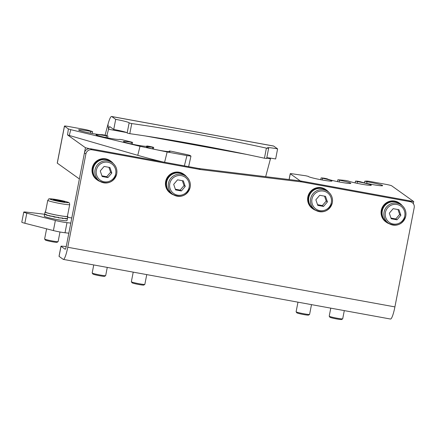 <?xml version="1.0" encoding="UTF-8"?>
<svg xmlns="http://www.w3.org/2000/svg" width="436" height="436" viewBox="0 0 436 436"><rect width="100%" height="100%" fill="white"/><g stroke="black" fill="none" stroke-linecap="round" stroke-linejoin="round"><path stroke-width="0.65" d="M106.831 135.683L108.553 129.252A5.156 0.812 -79.7 0 1 109.763 126.631A5.156 0.812 -79.7 0 1 109.823 126.658L113.736 129.454L115.698 119.36A12.028 0.877 -169 0 1 129.078 122.707A12.028 0.877 -169 0 1 129.203 122.87A12.028 0.877 -169 0 1 129.116 122.952L131.754 123.579L129.792 133.672L127.143 133.056L129.111 122.979M268.609 148.431L266.647 158.524L264.434 158.214L266.396 148.126L268.472 148.354A12.028 0.877 -169 0 1 267.497 147.793A12.028 0.877 -169 0 1 277.607 148.872L273.688 146.076L111.785 116.565A15.462 2.436 -79.7 0 0 111.611 116.488A15.462 2.436 -79.7 0 0 107.981 124.347L108.553 129.252L126.614 132.544M113.736 129.454A12.028 0.877 -169 0 1 127.116 132.8A12.028 0.877 -169 0 1 127.181 132.855M270.636 158.148A5.156 0.812 100.3 0 0 270.462 158.764L265.677 176.667M105.076 135.198L107.981 124.347M70.796 223.096A180.4 13.189 11 0 0 66.991 222.665L65.029 232.759A8.589 0.627 -169 0 1 53.405 230.573L24.841 223.254A8.589 0.627 -169 0 1 21.8 222.164L23.762 212.07A8.589 0.627 11 0 0 26.803 213.16L24.841 223.254M68.834 233.189A180.4 13.189 11 0 0 65.029 232.759M53.405 230.573L55.367 220.48L26.803 213.16M23.762 212.07A8.589 0.627 11 0 1 25.915 212.07A235.38 17.211 -169 0 1 44.619 214.272M67.645 217.362A235.38 17.211 -169 0 1 71.793 217.956M55.367 220.48A8.589 0.627 11 0 0 66.991 222.665M111.611 116.488L273.519 146A15.462 2.436 100.3 0 1 273.688 146.076M131.754 123.579A155.489 11.369 -169 0 1 266.396 148.126M129.792 133.672A155.489 11.369 -169 0 1 264.434 158.214M266.799 157.739A12.028 0.877 -169 0 1 275.645 158.966L277.607 148.872M111.785 116.565L115.698 119.36M58.097 241.631L57.094 242.302A6.011 0.441 -169 0 1 54.729 242.165A6.011 0.441 -169 0 1 48.712 241.048A6.011 0.441 -169 0 1 45.317 240.013L44.641 239.015A6.872 0.501 11 0 0 48.521 240.198A6.872 0.501 11 0 0 55.394 241.473A6.872 0.501 11 0 0 58.097 241.631A6.872 0.501 11 0 0 58.119 241.599L59.988 231.985M69.695 204.571L67.406 216.343A11.167 0.818 -169 0 1 62.975 216.142A11.167 0.818 -169 0 1 51.443 213.989A11.167 0.818 -169 0 1 45.48 212.081L47.769 200.309A11.167 0.818 -169 0 0 53.732 202.211A11.167 0.818 -169 0 0 65.264 204.37A11.167 0.818 -169 0 0 69.695 204.571C69.553 203.078 69.024 202.32 68.12 202.299C65.329 201.285 60.435 200.222 53.437 199.105C46.663 198.751 49.966 198.287 47.769 200.309M46.603 228.829L44.63 238.972A6.872 0.501 11 0 0 44.641 239.015M56.735 200.713L62.539 201.786L64.86 201.83L55.579 199.726L53.252 199.688L56.735 200.713M55.459 200.337L55.579 199.726M61.236 201.546L61.383 200.8M309.571 314.421L308.568 315.092A6.011 0.441 -169 0 1 307.009 315.059A6.011 0.441 -169 0 1 300.693 313.953A6.011 0.441 -169 0 1 296.796 312.803L296.115 311.805A6.872 0.501 11 0 0 300.567 313.113A6.872 0.501 11 0 0 307.789 314.378A6.872 0.501 11 0 0 309.571 314.421A6.872 0.501 11 0 0 309.598 314.389L311.495 304.633M297.973 302.17L296.104 311.762A6.872 0.501 11 0 0 296.115 311.805M105.654 275.634L104.651 276.304A6.011 0.441 -169 0 1 99.713 275.754A6.011 0.441 -169 0 1 92.873 274.021L92.198 273.018A6.872 0.501 11 0 0 100.013 275.002A6.872 0.501 11 0 0 105.654 275.634A6.872 0.501 11 0 0 105.676 275.601L107.267 267.41M93.745 264.946L92.187 272.98A6.872 0.501 11 0 0 92.198 273.018M144.823 284.392L143.82 285.062A6.011 0.441 -169 0 1 143.733 285.095A6.011 0.441 -169 0 1 137.536 284.256A6.011 0.441 -169 0 1 132.048 282.773L131.367 281.776A6.872 0.501 11 0 0 137.645 283.465A6.872 0.501 11 0 0 144.719 284.425A6.872 0.501 11 0 0 144.823 284.392A6.872 0.501 11 0 0 144.85 284.359L146.747 274.604M133.22 272.14L131.356 281.732A6.872 0.501 11 0 0 131.367 281.776M342.68 318.836L341.671 319.512A6.011 0.441 -169 0 1 335.448 318.716A6.011 0.441 -169 0 1 329.899 317.223L329.224 316.22A6.872 0.501 11 0 0 335.562 317.926A6.872 0.501 11 0 0 342.68 318.836A6.872 0.501 11 0 0 342.701 318.803L344.293 310.612M330.771 308.148L329.213 316.182A6.872 0.501 11 0 0 329.224 316.22M44.636 214.19L44.243 216.207A11.598 0.85 11 0 0 47.682 217.504A11.598 0.85 11 0 0 59.977 220.06A11.598 0.85 11 0 0 67.008 220.632L67.4 218.616M67.182 218.888L67.199 218.153L67.182 218.888L67.258 218.501L65.536 218.883L65.613 218.496L62.435 218.529L62.512 218.136L58.359 217.869L58.429 217.482L53.917 217.014L53.988 216.627L46.603 215.242L46.679 214.855L44.848 214.594L44.788 214.245M44.799 214.19L46.777 214.752L46.701 215.139L49.938 215.869A11.598 0.85 11 0 0 49.944 215.869L54.135 216.529L54.059 216.915L58.577 217.379L58.5 217.766L62.637 218.027L62.566 218.414L65.7 218.376L65.629 218.763L67.302 218.371L67.226 218.758L67.193 218.011M45.524 211.858A11.598 0.85 11 0 0 45.061 212A11.598 0.85 11 0 0 48.5 213.297A11.598 0.85 11 0 0 60.795 215.853A11.598 0.85 11 0 0 67.825 216.425A11.598 0.85 11 0 0 67.449 216.12M50.194 216.033L58.429 217.482M65.215 218.409L65.613 218.496M58.375 217.787L62.512 218.136M50.178 216.109L49.786 216.093M47.213 215.215L49.862 215.706M47.192 215.313L46.603 215.242M46.772 214.763L44.903 214.485M63.351 259.404L390.503 319.032A13.745 2.164 100.3 0 0 394.912 306.9L414.2 207.661A5.156 5.074 125.6 0 0 410.172 201.705L301.826 181.954A5.156 5.074 125.6 0 0 301.532 181.91L200.533 169.577A5.156 5.074 -54.4 0 1 200.238 169.533L91.887 149.782A5.156 5.074 125.6 0 0 85.903 153.919L67.754 247.272A13.745 2.164 100.3 0 1 63.351 259.404A13.745 2.164 100.3 0 1 63.198 259.338L59.073 256.384A5.156 0.376 -169 0 1 59.018 256.314L60.98 246.226A5.156 0.376 11 0 0 61.035 246.296L59.073 256.384M66.239 246.531L61.83 246.182A5.156 0.376 11 0 0 60.98 246.226M85.903 153.919L84.448 152.878L66.299 246.231A3.433 0.54 100.3 0 1 65.198 249.261A3.433 0.54 100.3 0 1 65.16 249.245L61.035 246.296M301.532 181.91L300.077 180.869L199.078 168.536L200.533 169.577M300.077 180.869A5.156 5.074 -54.4 0 1 300.366 180.913L301.826 181.954M410.172 201.705L408.717 200.664L300.366 180.913M408.717 200.664A5.156 5.074 -54.4 0 1 410.734 201.514L412.189 202.555M84.448 152.878A5.156 5.074 -54.4 0 1 90.432 148.741L91.887 149.782M200.238 169.533L198.783 168.492L90.432 148.741M198.783 168.492A5.156 5.074 125.6 0 0 199.078 168.536M413.317 203.672L413.726 201.574L391.642 185.785A5.156 0.376 11 0 0 385.904 184.352L370.845 181.605A5.156 0.376 11 0 0 366.698 181.082A156.35 11.429 11 0 1 364.867 181.185L367.019 181.763A12.028 0.877 -169 0 1 382.514 185.474A12.028 0.877 -169 0 1 382.634 185.643A12.028 0.877 -169 0 1 373.576 184.75A12.028 0.877 -169 0 1 360.376 181.741L357.362 181.163A156.35 11.429 11 0 1 355.678 181.098L357.466 181.627A12.028 0.877 -169 0 1 371.167 185.033A12.028 0.877 -169 0 1 371.287 185.196A12.028 0.877 -169 0 1 361.319 184.139A12.028 0.877 -169 0 1 348.299 181.027L345.312 180.417A156.35 11.429 11 0 1 338.227 179.768L339.475 180.221A12.028 0.877 -169 0 1 350.713 183.158A12.028 0.877 -169 0 1 350.833 183.322A12.028 0.877 -169 0 1 339.797 182.068A12.028 0.877 -169 0 1 327.343 178.896A12.028 0.877 -169 0 1 327.3 178.864L324.466 178.237A156.35 11.429 11 0 1 321.67 177.893L322.471 178.27A12.028 0.877 -169 0 1 331.867 180.836A12.028 0.877 -169 0 1 331.987 181A12.028 0.877 -169 0 1 320.951 179.746A12.028 0.877 -169 0 1 308.497 176.575A12.028 0.877 -169 0 1 308.377 176.411A12.028 0.877 -169 0 1 308.383 176.389L305.745 175.768A156.35 11.429 11 0 1 292.845 173.877A5.156 0.376 11 0 0 290.223 173.702A5.156 0.376 11 0 0 290.278 173.773L289.155 179.534M413.726 201.574L300.224 180.886L290.278 173.773M90.53 133.154L90.862 131.427L92.323 131.509A156.35 11.429 -169 0 1 88.84 130.435A5.156 0.376 11 0 0 83.826 129.29L68.763 126.544A5.156 0.376 11 0 0 64.435 126.08A5.156 0.376 11 0 0 64.484 126.151L68.392 128.942L70.741 129.666L69.297 135.471L137.765 155.325A41.235 2.671 14 0 0 163.004 161.969M152.486 148.856L152.78 147.341L153.685 147.401L152.725 147.101A156.35 11.429 -169 0 1 149.303 146.311L146.85 145.951L146.818 146.3M70.741 129.666L140.011 146.305L167.157 151.979L186.935 155.581L190.957 156.115L190.129 155.521A5.156 0.376 11 0 0 186.194 154.442A156.35 11.429 -169 0 1 171.566 151.314L169.359 151.003L169.337 151.646M106.117 137.585L106.449 135.874L107.474 135.858A156.35 11.429 -169 0 1 104.885 135.144L101.98 134.642A12.028 0.877 11 0 1 90.094 133.067A12.028 0.877 11 0 1 78.709 130.102A12.028 0.877 11 0 1 78.589 129.939A12.028 0.877 11 0 1 90.862 131.427M131.138 143.929L131.454 142.3L132.599 142.403L131.868 142.158A156.35 11.429 -169 0 1 122.374 139.782L119.628 139.346A12.028 0.877 11 0 1 108.455 138.049A12.028 0.877 11 0 1 96.143 134.904A12.028 0.877 11 0 1 96.024 134.735A12.028 0.877 11 0 1 106.449 135.874M152.78 147.341A12.028 0.877 11 0 0 146.469 146.899A12.028 0.877 11 0 0 146.589 147.063A12.028 0.877 11 0 0 159.042 150.235A12.028 0.877 11 0 0 170.078 151.488A12.028 0.877 11 0 0 169.958 151.325A12.028 0.877 11 0 0 169.451 151.069M131.454 142.3A12.028 0.877 11 0 0 123.437 141.586A12.028 0.877 11 0 0 123.557 141.755A12.028 0.877 11 0 0 136.01 144.926A12.028 0.877 11 0 0 147.052 146.18A12.028 0.877 11 0 0 146.927 146.011A12.028 0.877 11 0 0 146.877 145.978M89.402 148.665L85.445 147.722L67.515 134.898L68.392 128.942M64.484 126.151L57.29 163.157L79.379 178.945L85.445 147.722M190.957 156.115L188.635 166.645M57.29 163.157A5.156 0.376 -169 0 1 57.241 163.086L64.435 126.08M69.297 135.471A5.156 0.332 -166 0 1 67.515 134.898M389.332 223.793A11.598 11.423 -54.4 0 1 387.353 202.98A11.598 11.423 -54.4 0 1 402.265 205.716M386.094 222.071L384.127 220.294L381.909 216.414L381.347 211.956L382.536 207.601L385.282 204.004L389.174 201.721L393.615 201.094L397.937 202.217L399.589 203.209L397.845 202.179L393.512 201.1L389.076 201.775L385.206 204.103L382.497 207.727L381.358 212.092L381.969 216.545L384.225 220.398L386.394 222.289M386.089 222.066L385.789 221.853A11.598 11.423 -54.4 0 1 386.743 202.544A11.598 11.423 -54.4 0 1 399.283 202.985L399.578 203.203M315.893 210.408A11.598 11.423 -54.4 0 1 313.909 189.589A11.598 11.423 -54.4 0 1 328.82 192.325M326.155 189.824L324.4 188.793L320.068 187.709L315.631 188.385L311.762 190.712L309.053 194.336L307.914 198.707L308.525 203.16L310.781 207.013L312.661 208.691L310.683 206.909L308.465 203.029L307.941 198.598A11.598 11.423 -54.4 0 1 307.947 198.598L309.091 194.211L311.876 190.646A11.598 11.423 -54.4 0 1 311.876 190.641L315.729 188.33L320.177 187.703L324.493 188.832L326.444 190.036M312.645 208.68L312.345 208.468A11.598 11.423 -54.4 0 1 313.299 189.159A11.598 11.423 -54.4 0 1 325.839 189.6L326.139 189.813M173.719 194.941A11.598 11.423 -54.4 0 1 171.735 174.128A11.598 11.423 -54.4 0 1 186.646 176.863M184.275 174.569L182.232 173.326L177.899 172.247L173.457 172.923L171.441 173.915L173.561 172.869L178.002 172.242L182.324 173.37L183.665 174.138A11.598 11.423 -54.4 0 0 171.13 173.692A11.598 11.423 -54.4 0 0 170.176 193.006L168.514 191.442L166.334 187.594A11.598 11.423 -54.4 0 1 166.334 187.589L165.773 183.136A11.598 11.423 -54.4 0 1 165.773 183.131L166.917 178.749L169.702 175.179A11.598 11.423 -54.4 0 1 169.708 175.179L171.424 173.904L169.593 175.25L166.884 178.874L165.745 183.245L166.35 187.693L168.612 191.551L170.781 193.437M100.28 181.556A11.598 11.423 -54.4 0 1 98.296 160.742A11.598 11.423 -54.4 0 1 113.207 163.478M110.831 161.184L108.787 159.941L104.455 158.862L100.018 159.538L98.002 160.53L100.155 159.511A11.598 11.423 -54.4 0 1 100.155 159.505L104.596 158.884A11.598 11.423 -54.4 0 1 104.602 158.884L108.88 159.979L110.226 160.748A11.598 11.423 -54.4 0 0 97.686 160.306A11.598 11.423 -54.4 0 0 96.732 179.616L95.07 178.057L92.852 174.177L92.29 169.718L93.517 165.391A11.598 11.423 -54.4 0 1 93.517 165.386L96.225 161.767L97.986 160.519L96.149 161.865L93.44 165.489L92.301 169.86L92.912 174.307L95.168 178.161L97.342 180.052M116.717 173.877C117.415 169.31 115.96 165.615 112.352 162.802A11.167 10.998 -54.4 0 0 95.01 169.909A11.167 10.998 -54.4 0 0 99.359 180.967C107.616 184.859 113.404 182.493 116.717 173.877A11.167 10.998 -54.4 0 1 99.359 180.967L97.588 179.703A11.167 10.998 -54.4 0 1 93.239 168.639A11.167 10.998 -54.4 0 1 110.581 161.533L112.352 162.802A11.167 10.998 -54.4 0 1 116.706 173.86M104.117 166.432L100.247 170.95L102.155 176.525L107.937 177.577L111.807 173.059L109.899 167.484L104.117 166.432M101.92 175.833L106.722 176.711L110.597 172.193L108.924 167.31M110.597 172.193L111.807 173.059M106.722 176.711L107.937 177.577M190.145 187.278A11.167 10.998 -54.4 0 1 172.803 194.352L171.032 193.088A11.167 10.998 -54.4 0 1 166.677 182.025A11.167 10.998 -54.4 0 1 184.025 174.918L185.796 176.188A11.167 10.998 -54.4 0 1 190.15 187.251C190.859 182.695 189.404 179.005 185.796 176.188A11.167 10.998 -54.4 0 0 168.449 183.294A11.167 10.998 -54.4 0 0 172.803 194.352C181.06 198.244 186.848 195.884 190.161 187.267M177.561 179.817L173.686 184.341L175.599 189.911L181.381 190.968L185.251 186.445L183.343 180.875L177.561 179.817M175.359 189.224L180.166 190.096L184.041 185.578L182.362 180.695M184.041 185.578L185.251 186.445M180.166 190.096L181.381 190.968M332.314 202.74A11.167 10.998 -54.4 0 1 314.977 209.82L313.206 208.55A11.167 10.998 -54.4 0 1 308.852 197.492A11.167 10.998 -54.4 0 1 326.193 190.385L327.965 191.649A11.167 10.998 -54.4 0 1 332.319 202.713M319.73 195.284L315.86 199.802L317.768 205.378L323.55 206.43L327.425 201.912L325.512 196.336L319.73 195.284M317.533 204.686L322.335 205.563L326.21 201.045L324.537 196.162M326.21 201.045L327.425 201.912M322.335 205.563L323.55 206.43M405.758 216.125A11.167 10.998 -54.4 0 1 388.416 223.205L386.645 221.94A11.167 10.998 -54.4 0 1 382.29 210.877A11.167 10.998 -54.4 0 1 399.638 203.77L401.409 205.04A11.167 10.998 -54.4 0 1 405.763 216.098M393.174 208.67L389.299 213.188L391.212 218.763L396.994 219.815L400.864 215.297L398.956 209.721L393.174 208.67M390.978 218.071L395.779 218.948L399.654 214.43L397.981 209.547M399.654 214.43L400.864 215.297M395.779 218.948L396.994 219.815M270.462 158.764L266.734 158.083M246.667 154.426L145.493 135.983M64.583 202.391A9.45 0.692 11 0 0 66.512 201.781A9.45 0.692 11 0 0 53.53 199.121A9.45 0.692 11 0 0 51.606 199.737A9.45 0.692 11 0 0 64.583 202.391M394.912 306.9L67.754 247.272M367.019 181.763L366.703 183.387M357.466 181.627L357.139 183.327M339.475 180.221L339.143 181.943M322.471 178.27L322.139 179.97M186.935 155.581L184.374 165.865M167.157 151.979L164.601 162.263M140.011 146.305L137.765 155.325M96.345 170.242A9.963 9.815 125.6 0 0 104.133 181.763A9.963 9.815 125.6 0 0 115.709 173.768A9.963 9.815 125.6 0 0 107.921 162.252A9.963 9.815 125.6 0 0 96.345 170.242M169.789 183.627A9.963 9.815 125.6 0 0 177.572 195.148A9.963 9.815 125.6 0 0 189.153 187.158A9.963 9.815 125.6 0 0 181.365 175.637A9.963 9.815 125.6 0 0 169.789 183.627M314.977 209.82A11.167 10.998 -54.4 0 1 310.623 198.756A11.167 10.998 -54.4 0 1 327.965 191.649C331.573 194.467 333.028 198.162 332.33 202.729C329.017 211.346 323.229 213.711 314.977 209.82M311.958 199.094A9.963 9.815 125.6 0 0 319.746 210.61A9.963 9.815 125.6 0 0 331.322 202.62A9.963 9.815 125.6 0 0 323.539 191.099A9.963 9.815 125.6 0 0 311.958 199.094M388.416 223.205A11.167 10.998 -54.4 0 1 384.062 212.147A11.167 10.998 -54.4 0 1 401.409 205.04C405.017 207.852 406.472 211.547 405.774 216.114C402.461 224.731 396.673 227.096 388.416 223.205M385.402 212.479A9.963 9.815 125.6 0 0 393.185 224A9.963 9.815 125.6 0 0 404.766 216.005A9.963 9.815 125.6 0 0 396.978 204.489A9.963 9.815 125.6 0 0 385.402 212.479M127.143 133.056L129.105 122.963M44.657 214.071L45.061 212M67.422 218.501L67.825 216.425M364.463 182.869L364.785 181.207M355.149 182.897L355.493 181.12M337.497 181.621L337.851 179.774M320.754 179.714L321.109 177.883M289.09 179.528L290.223 173.702M146.785 146.3L146.85 145.951M169.233 151.646L169.359 151.003M153.685 147.401L153.363 149.058M132.599 142.403L132.255 144.169M107.937 136.037L107.578 137.88M92.617 131.639L92.263 133.476M399.888 203.421L399.594 203.214M312.955 208.904L312.661 208.691"/></g></svg>
